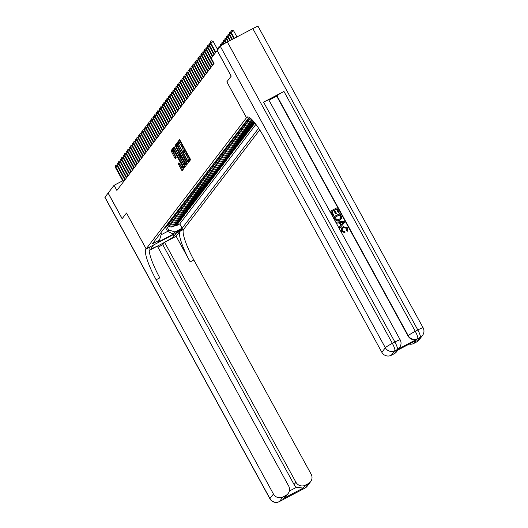 <?xml version="1.0" encoding="UTF-8"?>
<svg xmlns="http://www.w3.org/2000/svg" width="528" height="528" viewBox="0 0 528 528"><rect width="100%" height="100%" fill="white"/><g stroke="black" fill="none" stroke-linecap="round" stroke-linejoin="round"><path stroke-width="0.79" d="M188.423 161.317L188.912 161.885L190.483 159.832L190.08 158.631L180.167 140.521L179.48 139.696L177.896 141.761L178.655 143.18L178.867 142.903A3.683 0.706 -117.7 0 1 178.919 142.864A3.683 0.706 -117.7 0 1 181.104 145.504L181.929 147.015A3.683 0.706 -117.7 0 1 183.223 150.856L183.302 151.958L183.777 152.539L183.995 152.262A3.683 0.706 -117.7 0 1 184.041 152.222A3.683 0.706 -117.7 0 1 186.226 154.862L187.057 156.374A3.683 0.706 -117.7 0 1 188.344 160.208L188.423 161.317M184.1 152.203L185.011 151.727A3.683 0.706 -117.7 0 1 185.057 151.681A3.683 0.706 -117.7 0 1 187.249 154.328L188.074 155.839A3.683 0.706 -117.7 0 1 189.361 159.674L189.578 161.014M179.843 140.012L178.913 141.227L179.52 142.547M178.979 142.844L179.89 142.369A3.683 0.706 -117.7 0 1 179.936 142.329A3.683 0.706 -117.7 0 1 182.127 144.969L182.952 146.48A3.683 0.706 -117.7 0 1 184.239 150.315L184.642 151.906M182.523 228.835L175.969 232.346L182.523 228.835M178.193 163.726L182.061 170.834L183.823 168.538L183.421 167.343L172.821 148.401L171.059 150.698L174.821 158.037L175.507 158.862L176.266 157.872L174.2 153.628A3.082 0.594 -117.7 0 1 173.164 150.381A3.082 0.594 -117.7 0 1 174.992 152.592L181.52 164.518A3.082 0.594 -117.7 0 1 182.556 167.759A3.082 0.594 -117.7 0 1 180.728 165.554L178.952 162.736L178.193 163.726L179.21 163.192L182.714 169.983M259.723 129.901L183.863 229.073L146.157 248.879L126.515 213.002L122.186 218.665L108.154 193.037L114.068 185.308L116.873 190.436L214.038 63.406L211.233 58.285L217.147 50.549L231.178 76.177L226.842 81.84L246.484 117.718L145.886 249.236A29.33 5.643 -117.7 0 0 156.149 279.787L273.445 494.023A7.036 6.877 37.4 0 0 282.922 496.96L279.437 501.521L304.913 488.136L308.398 483.575L305.395 485.153L303.138 488.11L283.668 498.333L288.156 493.508A7.036 6.877 37.4 0 0 288.677 486.017L157.357 246.154L149.107 250.49M185.975 163.997L186.674 164.809L188.417 162.525L188.014 161.33L177.421 142.388L175.659 144.685L176.062 145.886L185.975 163.997L186.998 163.462L187.315 163.97M186.12 165.535L184.358 167.825L183.678 167L173.758 148.889L173.356 147.695L174.108 146.718L178.827 154.876L179.507 155.701L180.022 155.041L175.157 145.345L186.12 165.535M176.075 225.146L176.378 225.694L177.283 224.512L173.56 226.466L174.167 225.68A4.693 4.587 -142.6 0 1 167.845 223.72L167.818 223.674M177.586 223.172L177.883 223.72L178.787 222.539L175.072 224.499L175.672 223.707A4.693 4.587 -142.6 0 1 169.349 221.747L169.323 221.701M179.091 221.206L179.388 221.753L180.292 220.572L176.576 222.526L177.177 221.74A4.693 4.587 -142.6 0 1 170.854 219.78L170.828 219.734M180.596 219.239L180.899 219.787L181.804 218.605L178.081 220.559L178.682 219.767A4.693 4.587 -142.6 0 1 172.366 217.813L172.339 217.76M182.101 217.265L182.404 217.813L183.308 216.632L179.586 218.585L180.193 217.8A4.693 4.587 -142.6 0 1 173.87 215.84L173.844 215.794M183.612 215.299L183.909 215.846L184.813 214.665L181.097 216.619L181.698 215.833A4.693 4.587 -142.6 0 1 175.375 213.873L175.349 213.827M185.117 213.325L185.414 213.88L186.318 212.692L182.602 214.652L183.203 213.86A4.693 4.587 -142.6 0 1 176.88 211.9L176.854 211.853M186.622 211.358L186.925 211.906L187.829 210.725L184.107 212.678L184.708 211.893A4.693 4.587 -142.6 0 1 178.391 209.933L178.365 209.887M188.126 209.392L188.43 209.939L189.334 208.758L185.612 210.712L186.219 209.92A4.693 4.587 -142.6 0 1 179.896 207.966L179.87 207.913M189.638 207.418L189.935 207.966L190.839 206.785L187.123 208.738L187.724 207.953A4.693 4.587 -142.6 0 1 181.401 205.993L181.375 205.946M191.143 205.451L191.44 205.999L192.344 204.818L188.628 206.771L189.229 205.986A4.693 4.587 -142.6 0 1 182.906 204.026L182.879 203.98M192.647 203.478L192.951 204.032L193.855 202.851L190.133 204.805L190.733 204.013A4.693 4.587 -142.6 0 1 184.417 202.052L184.391 202.006M194.152 201.511L194.456 202.059L195.36 200.878L191.638 202.831L192.245 202.046A4.693 4.587 -142.6 0 1 185.922 200.086L185.896 200.039M195.664 199.544L195.961 200.092L196.865 198.911L193.149 200.864L193.75 200.072A4.693 4.587 -142.6 0 1 187.427 198.119L187.4 198.066M197.168 197.571L197.465 198.119L198.37 196.937L194.654 198.891L195.254 198.106A4.693 4.587 -142.6 0 1 188.932 196.145L188.905 196.099M198.673 195.604L198.977 196.152L199.881 194.971L196.159 196.924L196.759 196.139A4.693 4.587 -142.6 0 1 190.443 194.179L190.417 194.132M200.178 193.631L200.482 194.185L201.386 193.004L197.663 194.957L198.271 194.165A4.693 4.587 -142.6 0 1 191.948 192.205L191.921 192.159M201.689 191.664L201.986 192.212L202.891 191.03L199.175 192.984L199.775 192.199A4.693 4.587 -142.6 0 1 193.453 190.238L193.426 190.192M203.194 189.697L203.491 190.245L204.395 189.064L200.68 191.017L201.28 190.225A4.693 4.587 -142.6 0 1 194.957 188.272L194.931 188.225M204.699 187.724L205.003 188.272L205.907 187.09L202.184 189.044L202.785 188.258A4.693 4.587 -142.6 0 1 196.469 186.298L196.442 186.252M206.204 185.757L206.507 186.305L207.412 185.123L203.689 187.077L204.296 186.292A4.693 4.587 -142.6 0 1 197.974 184.331L197.947 184.285M207.715 183.784L208.012 184.338L208.916 183.157L205.201 185.11L205.801 184.318A4.693 4.587 -142.6 0 1 199.478 182.365L199.452 182.312M209.22 181.817L209.517 182.365L210.421 181.183L206.705 183.137L207.306 182.351A4.693 4.587 -142.6 0 1 200.983 180.391L200.957 180.345M210.725 179.85L211.028 180.398L211.933 179.216L208.21 181.17L208.811 180.385A4.693 4.587 -142.6 0 1 202.495 178.424L202.468 178.378M212.23 177.877L212.533 178.424L213.437 177.243L209.715 179.197L210.322 178.411A4.693 4.587 -142.6 0 1 203.999 176.451L203.973 176.405M213.741 175.91L214.038 176.458L214.942 175.276L211.226 177.23L211.827 176.444A4.693 4.587 -142.6 0 1 205.504 174.484L205.478 174.438M215.246 173.936L215.543 174.491L216.447 173.309L212.731 175.263L213.332 174.471A4.693 4.587 -142.6 0 1 207.009 172.517L206.983 172.465M216.751 171.97L217.054 172.517L217.958 171.336L214.236 173.29L214.837 172.504A4.693 4.587 -142.6 0 1 208.52 170.544L208.494 170.498M218.255 170.003L218.559 170.551L219.463 169.369L215.741 171.323L216.348 170.537A4.693 4.587 -142.6 0 1 210.025 168.577L209.999 168.531M219.767 168.029L220.064 168.577L220.968 167.396L217.252 169.356L217.853 168.564A4.693 4.587 -142.6 0 1 211.53 166.604L211.504 166.558M221.272 166.063L221.569 166.61L222.473 165.429L218.757 167.383L219.358 166.597A4.693 4.587 -142.6 0 1 213.035 164.637L213.008 164.591M222.776 164.096L223.08 164.644L223.984 163.462L220.262 165.416L220.862 164.624A4.693 4.587 -142.6 0 1 214.546 162.67L214.52 162.617M224.281 162.122L224.585 162.67L225.489 161.489L221.767 163.442L222.374 162.657A4.693 4.587 -142.6 0 1 216.051 160.697L216.025 160.651M225.793 160.156L226.09 160.703L226.994 159.522L223.278 161.476L223.879 160.69A4.693 4.587 -142.6 0 1 217.556 158.73L217.529 158.684M227.297 158.182L227.594 158.73L228.499 157.549L224.783 159.509L225.383 158.717A4.693 4.587 -142.6 0 1 219.061 156.757L219.034 156.71M228.802 156.215L229.106 156.763L230.01 155.582L226.288 157.535L226.888 156.75A4.693 4.587 -142.6 0 1 220.572 154.79L220.546 154.744M230.307 154.249L230.611 154.796L231.515 153.615L227.792 155.569L228.4 154.777A4.693 4.587 -142.6 0 1 222.077 152.823L222.05 152.77M231.818 152.275L232.115 152.823L233.02 151.642L229.304 153.595L229.904 152.81A4.693 4.587 -142.6 0 1 223.582 150.85L223.555 150.803M233.323 150.308L233.62 150.856L234.524 149.675L230.809 151.628L231.409 150.843A4.693 4.587 -142.6 0 1 225.086 148.883L225.06 148.837M234.828 148.335L235.132 148.889L236.036 147.701L232.313 149.662L232.914 148.87A4.693 4.587 -142.6 0 1 226.598 146.909L226.571 146.863M236.333 146.368L236.636 146.916L237.541 145.735L233.818 147.688L234.425 146.903A4.693 4.587 -142.6 0 1 228.103 144.943L228.076 144.896M237.844 144.401L238.141 144.949L239.045 143.768L235.33 145.721L235.93 144.929A4.693 4.587 -142.6 0 1 229.607 142.976L229.581 142.923M239.349 142.428L239.646 142.976L240.55 141.794L236.834 143.748L237.435 142.963A4.693 4.587 -142.6 0 1 231.112 141.002L231.086 140.956M240.854 140.461L241.157 141.009L242.062 139.828L238.339 141.781L238.94 140.996A4.693 4.587 -142.6 0 1 232.624 139.036L232.597 138.989M242.359 138.488L242.662 139.042L243.566 137.861L239.844 139.814L240.451 139.022A4.693 4.587 -142.6 0 1 234.128 137.062L234.102 137.016M243.87 136.521L244.167 137.069L245.071 135.887L241.355 137.841L241.956 137.056A4.693 4.587 -142.6 0 1 235.633 135.095L235.607 135.049M245.375 134.554L245.672 135.102L246.576 133.921L242.86 135.874L243.461 135.082A4.693 4.587 -142.6 0 1 237.138 133.129L237.112 133.076M246.88 132.581L247.183 133.129L248.087 131.947L244.365 133.901L244.966 133.115A4.693 4.587 -142.6 0 1 238.649 131.155L238.623 131.109M248.384 130.614L248.688 131.162L249.592 129.98L245.87 131.934L246.477 131.149A4.693 4.587 -142.6 0 1 240.154 129.188L240.128 129.142M249.896 128.641L250.193 129.195L251.097 128.014L247.375 129.967L247.982 129.175A4.693 4.587 -142.6 0 1 241.659 127.215L241.633 127.169M251.401 126.674L251.698 127.222L252.602 126.04L248.886 127.994L249.487 127.208A4.693 4.587 -142.6 0 1 243.164 125.248L243.137 125.202M252.905 124.707L253.209 125.255L254.113 124.073L250.391 126.027L250.991 125.235A4.693 4.587 -142.6 0 1 244.675 123.281L244.649 123.235M254.41 122.734L254.892 123.05M173.56 226.466A4.693 4.587 37.4 0 1 167.244 224.506L167.218 224.459M175.072 224.499A4.693 4.587 37.4 0 1 168.749 222.539L168.722 222.493M176.576 222.526A4.693 4.587 37.4 0 1 170.254 220.565L170.227 220.519M178.081 220.559A4.693 4.587 37.4 0 1 171.758 218.599L171.732 218.552M179.586 218.585A4.693 4.587 37.4 0 1 173.27 216.632L173.243 216.579M181.097 216.619A4.693 4.587 37.4 0 1 174.775 214.658L174.748 214.612M182.602 214.652A4.693 4.587 37.4 0 1 176.279 212.692L176.253 212.645M184.107 212.678A4.693 4.587 37.4 0 1 177.784 210.718L177.758 210.672M185.612 210.712A4.693 4.587 37.4 0 1 179.296 208.751L179.269 208.705M187.123 208.738A4.693 4.587 37.4 0 1 180.8 206.785L180.774 206.732M188.628 206.771A4.693 4.587 37.4 0 1 182.305 204.811L182.279 204.765M190.133 204.805A4.693 4.587 37.4 0 1 183.81 202.844L183.784 202.798M191.638 202.831A4.693 4.587 37.4 0 1 185.321 200.871L185.295 200.825M193.149 200.864A4.693 4.587 37.4 0 1 186.826 198.904L186.8 198.858M194.654 198.891A4.693 4.587 37.4 0 1 188.331 196.937L188.305 196.885M196.159 196.924A4.693 4.587 37.4 0 1 189.836 194.964L189.809 194.918M197.663 194.957A4.693 4.587 37.4 0 1 191.347 192.997L191.321 192.951M199.175 192.984A4.693 4.587 37.4 0 1 192.852 191.024L192.826 190.978M200.68 191.017A4.693 4.587 37.4 0 1 194.357 189.057L194.33 189.011M202.184 189.044A4.693 4.587 37.4 0 1 195.862 187.09L195.835 187.037M203.689 187.077A4.693 4.587 37.4 0 1 197.373 185.117L197.347 185.071M205.201 185.11A4.693 4.587 37.4 0 1 198.878 183.15L198.851 183.104M206.705 183.137A4.693 4.587 37.4 0 1 200.383 181.177L200.356 181.13M208.21 181.17A4.693 4.587 37.4 0 1 201.887 179.21L201.861 179.164M209.715 179.197A4.693 4.587 37.4 0 1 203.399 177.243L203.372 177.19M211.226 177.23A4.693 4.587 37.4 0 1 204.904 175.27L204.877 175.223M212.731 175.263A4.693 4.587 37.4 0 1 206.408 173.303L206.382 173.257M214.236 173.29A4.693 4.587 37.4 0 1 207.913 171.336L207.887 171.283M215.741 171.323A4.693 4.587 37.4 0 1 209.425 169.363L209.398 169.316M217.252 169.356A4.693 4.587 37.4 0 1 210.929 167.396L210.903 167.35M218.757 167.383A4.693 4.587 37.4 0 1 212.434 165.422L212.408 165.376M220.262 165.416A4.693 4.587 37.4 0 1 213.939 163.456L213.913 163.409M221.767 163.442A4.693 4.587 37.4 0 1 215.45 161.489L215.424 161.436M223.278 161.476A4.693 4.587 37.4 0 1 216.955 159.515L216.929 159.469M224.783 159.509A4.693 4.587 37.4 0 1 218.46 157.549L218.434 157.502M226.288 157.535A4.693 4.587 37.4 0 1 219.965 155.575L219.938 155.529M227.792 155.569A4.693 4.587 37.4 0 1 221.476 153.608L221.45 153.562M229.304 153.595A4.693 4.587 37.4 0 1 222.981 151.642L222.955 151.589M230.809 151.628A4.693 4.587 37.4 0 1 224.486 149.668L224.459 149.622M232.313 149.662A4.693 4.587 37.4 0 1 225.991 147.701L225.964 147.655M233.818 147.688A4.693 4.587 37.4 0 1 227.502 145.728L227.476 145.682M235.33 145.721A4.693 4.587 37.4 0 1 229.007 143.761L228.98 143.715M236.834 143.748A4.693 4.587 37.4 0 1 230.512 141.794L230.485 141.742M238.339 141.781A4.693 4.587 37.4 0 1 232.016 139.821L231.99 139.775M239.844 139.814A4.693 4.587 37.4 0 1 233.528 137.854L233.501 137.808M241.355 137.841A4.693 4.587 37.4 0 1 235.033 135.881L235.006 135.835M242.86 135.874A4.693 4.587 37.4 0 1 236.537 133.914L236.511 133.868M244.365 133.901A4.693 4.587 37.4 0 1 238.042 131.947L238.016 131.894M245.87 131.934A4.693 4.587 37.4 0 1 239.547 129.974L239.527 129.928M247.375 129.967A4.693 4.587 37.4 0 1 241.058 128.007L241.032 127.961M248.886 127.994A4.693 4.587 37.4 0 1 242.563 126.034L242.537 125.987M250.391 126.027A4.693 4.587 37.4 0 1 244.068 124.067L244.042 124.021M254.311 122.318L252.503 123.268A4.693 4.587 -142.6 0 1 246.18 121.308L246.154 121.262M254.575 122.648L251.896 124.054A4.693 4.587 37.4 0 1 245.573 122.1L245.553 122.047M253.612 121.486A4.693 4.587 -142.6 0 1 247.685 119.341L247.658 119.295M253.902 121.823L253.4 122.087A4.693 4.587 37.4 0 1 247.084 120.127L247.058 120.08M246.484 117.718L248.008 116.919L246.761 117.361A29.33 5.643 62.3 0 1 247.15 117.025A29.33 5.643 62.3 0 1 264.554 138.065L381.843 352.301L385.334 347.747L220.341 46.378L217.193 50.49L231.218 76.118L226.862 81.82L246.503 117.698M176.378 225.694L179.791 223.898L182.147 228.202L258.628 128.225M182.147 228.202L175.012 231.95L173.356 234.122L157.865 242.26L159.522 240.088L152.394 243.837L248.2 118.582L249.77 117.757M254.714 123.281L250.991 125.235M253.209 125.255L249.487 127.208M251.698 127.222L247.982 129.175M250.193 129.195L246.477 131.149M248.688 131.162L244.966 133.115M247.183 133.129L243.461 135.082M245.672 135.102L241.956 137.056M244.167 137.069L240.451 139.022M242.662 139.042L238.94 140.996M241.157 141.009L237.435 142.963M239.646 142.976L235.93 144.929M238.141 144.949L234.425 146.903M236.636 146.916L232.914 148.87M235.132 148.889L231.409 150.843M233.62 150.856L229.904 152.81M232.115 152.823L228.4 154.777M230.611 154.796L226.888 156.75M229.106 156.763L225.383 158.717M227.594 158.73L223.879 160.69M226.09 160.703L222.374 162.657M224.585 162.67L220.862 164.624M223.08 164.644L219.358 166.597M221.569 166.61L217.853 168.564M220.064 168.577L216.348 170.537M218.559 170.551L214.837 172.504M217.054 172.517L213.332 174.471M215.543 174.491L211.827 176.444M214.038 176.458L210.322 178.411M212.533 178.424L208.811 180.385M211.028 180.398L207.306 182.351M209.517 182.365L205.801 184.318M208.012 184.338L204.296 186.292M206.507 186.305L202.785 188.258M205.003 188.272L201.28 190.225M203.491 190.245L199.775 192.199M201.986 192.212L198.271 194.165M200.482 194.185L196.759 196.139M198.977 196.152L195.254 198.106M197.465 198.119L193.75 200.072M195.961 200.092L192.245 202.046M194.456 202.059L190.733 204.013M192.951 204.032L189.229 205.986M191.44 205.999L187.724 207.953M189.935 207.966L186.219 209.92M188.43 209.939L184.708 211.893M186.925 211.906L183.203 213.86M185.414 213.88L181.698 215.833M183.909 215.846L180.193 217.8M182.404 217.813L178.682 219.767M180.899 219.787L177.177 221.74M179.388 221.753L175.672 223.707M177.883 223.72L174.167 225.68M179.791 223.898L255.915 124.377M165.257 227.02L167.64 231.37L168.696 229.997L166.313 225.641M122.707 180.767L114.068 185.308M161.073 234.821L167.64 231.37L173.356 234.122M160.802 232.841L161.357 233.851L159.522 240.088M251.915 119.625A4.693 4.587 -142.6 0 1 249.52 117.889M248.688 118.331A4.693 4.587 37.4 0 0 252.872 120.641M168.696 229.997L175.012 231.95M177.784 142.705L176.675 144.151L177.078 145.352L186.998 163.462M187.486 161.33L178.497 144.593L178.022 144.019L177.797 144.309A3.683 0.706 -117.7 0 0 179.084 148.144L185.038 159.014A3.683 0.706 -117.7 0 0 187.222 161.654A3.683 0.706 -117.7 0 0 187.268 161.614L187.902 161.113M174.484 147.015L174.781 148.355L185.018 166.98M182.998 162.492A3.082 0.594 -117.7 0 0 184.826 164.703A3.082 0.594 -117.7 0 0 183.79 161.462L180.787 156.446L180.292 157.093L180.695 158.294L182.998 162.492M173.184 148.718L172.075 150.163L176.161 158.011M236.966 36.934L233.653 30.875L231.099 32.215L230.723 32.703L233.917 38.537M234.419 38.273L231.099 32.215L231.026 30.624L232.043 30.089L233.653 30.875M230.723 32.703L231.026 30.624M217.747 49.764L213.266 41.58L210.718 42.92L215.833 52.265M210.342 43.415L210.646 41.336L210.342 43.415L215.457 52.754M210.646 41.336L211.662 40.801L213.266 41.58M347.622 230.881L347.233 231.33L346.573 230.558L346.982 228.353L343.55 227.68L342.296 228.644M344.982 232.617L341.57 231.178L341.689 227.905L343.193 226.657L347.833 227.865L347.351 231.172L346.698 230.399L347.107 228.195L343.669 227.522L342.355 228.565L342.236 230.729L344.711 231.647L344.863 232.775L341.451 231.337L341.629 227.984M340.771 225.482L339.339 222.875L337.075 223.159L336.692 222.083L344.144 221.311L344.678 222.288L339.9 227.944L339.398 227.027L340.897 225.337L339.464 222.717L337.201 223.001L336.692 222.083M344.678 222.288L339.781 228.103L339.398 227.027M339.167 212.223L338.461 212.593L336.56 209.121L334.679 210.111L336.448 213.345L335.749 213.715L333.973 210.481L331.861 211.596L333.848 215.219L333.016 215.747L330.68 211.094L336.791 207.887L339.167 212.223L338.342 212.751L336.442 209.279L334.719 210.184M336.448 213.345L335.623 213.873L333.854 210.639L331.901 211.669M399.472 347.615A7.036 6.877 -142.6 0 1 397.135 349.642L417.516 338.93A7.036 6.877 -142.6 0 1 408.038 335.993L408.263 335.696L276.943 95.832A7.036 0.614 -28.7 0 1 283.958 91.443L263.578 102.148A7.036 0.614 -28.7 0 1 268.844 99.95L400.171 339.814A7.036 0.614 151.3 0 0 394.898 342.012L263.578 102.148M268.983 100.195L276.712 96.129L408.038 335.993M341.048 219.087L339.517 220.354C337.57 221.39 336.019 220.981 334.871 219.133L333.788 216.777L339.9 213.563L341.557 216.797L341.609 217.925L341.114 219.008L339.643 220.196C337.689 221.232 336.138 220.823 334.996 218.975L333.788 216.777M416.057 340.481L396.594 350.711L416.057 340.481L413.8 343.438L416.803 341.86L420.295 337.3L417.516 338.93M413.8 343.438A7.036 6.877 -142.6 0 1 409.22 344.091M283.958 91.443L415.279 331.307L417.826 329.967A7.036 1.353 -117.7 0 1 420.295 337.3A7.036 6.877 37.4 0 0 422.512 335.425L419.027 339.986A7.036 6.877 -142.6 0 1 416.803 341.86M220.341 46.378A7.036 0.614 -28.7 0 1 227.357 41.983L252.833 28.598A7.036 0.614 -28.7 0 1 258.106 26.4L423.1 327.769A7.036 0.614 151.3 0 0 417.826 329.967L252.833 28.598M397.894 350.044L396.554 351.787A7.036 6.877 -142.6 0 1 394.337 353.661L396.594 350.711M397.135 349.642L394.812 350.684L391.327 355.245L394.337 353.661M391.327 355.245A7.036 6.877 -142.6 0 1 381.843 352.301M333.848 215.219L333.016 215.747M333.142 215.589L330.68 211.094M334.97 217.272L336.89 219.767L339.181 219.325L340.382 218.401L340.784 217.127L339.669 214.797L334.97 217.272M339.669 214.797L335.009 217.345M340.322 218.473L340.666 217.285L339.55 214.955M342.349 222.347L340.309 222.605L341.458 224.704L343.708 222.169L340.382 222.737M343.589 222.328L342.23 222.506M346.969 230.089L346.573 230.558M347.563 230.96L347.233 231.33M104.96 197.215L269.953 498.584A7.036 0.614 151.3 0 0 269.894 498.749L104.9 197.38A7.036 0.614 -28.7 0 1 104.96 197.215L108.108 193.096L122.14 218.724L126.502 213.022L146.144 248.899L153.529 245.018L151.173 248.101A13.2 1.148 151.3 0 0 151.061 248.417A13.2 1.148 151.3 0 0 162.063 243.698A13.2 1.148 151.3 0 0 174.101 236.056L176.458 232.973L183.592 229.423A29.33 5.643 -117.7 0 0 193.855 259.974L311.15 474.21A7.036 6.877 37.4 0 1 310.622 481.701L307.138 486.262A7.036 6.877 -142.6 0 1 304.913 488.136A7.036 1.353 -117.7 0 1 304.821 488.215A7.036 7.036 0 0 0 307.138 486.262M157.958 247.249L162.782 244.715L164.591 242.352L295.911 482.216A7.036 6.877 37.4 0 0 305.395 485.153M176.161 236.273L179.923 231.35A29.33 5.643 -117.7 0 0 190.186 261.901L176.161 236.273L164.591 242.352M283.668 498.333L285.932 495.383L282.922 496.96M285.932 495.383A7.036 6.877 37.4 0 0 288.156 493.508M308.398 483.575A7.036 6.877 37.4 0 0 310.622 481.701M289.337 491.047L296.611 487.225A7.036 6.877 -142.6 0 1 294.103 484.579L295.911 482.216M162.782 244.715L294.103 484.579M145.886 249.236L149.556 247.309A29.33 5.643 -117.7 0 0 159.819 277.86L156.149 279.787M296.611 487.225L303.138 488.11M232.412 39.329L229.594 34.181L229.218 34.676L231.911 39.593M231.099 33.389L229.594 34.181L229.515 32.597L230.769 32.175M229.218 34.676L229.515 32.597M230.406 40.379L228.089 36.155L227.713 36.643L229.904 40.643M229.594 35.363L228.089 36.155L228.01 34.564L229.264 34.142M227.713 36.643L228.01 34.564M228.4 41.435L226.585 38.122L226.208 38.617L227.898 41.699M228.089 37.33L226.585 38.122L226.505 36.538L227.753 36.109M226.208 38.617L226.505 36.538M226.393 42.497L225.08 40.088L224.697 40.583L225.898 42.768M226.585 39.296L225.08 40.088L225.001 38.504L226.248 38.082M224.697 40.583L225.001 38.504M210.718 44.101L209.213 44.893L214.328 54.232M208.837 45.382L209.134 43.303L208.837 45.382L213.952 54.727M209.134 43.303L210.388 42.88M209.213 46.068L207.709 46.86L212.824 56.206M207.332 47.355L207.629 45.276L207.332 47.355L212.447 56.694M207.629 45.276L208.877 44.847M207.709 48.035L206.204 48.827L211.319 58.172M205.828 49.322L206.125 47.243L205.828 49.322L213.748 63.789M206.125 47.243L207.372 46.82M206.197 50.008L204.692 50.8L212.619 65.267M204.316 51.289L204.62 49.21L204.316 51.289L212.243 65.762M204.62 49.21L205.867 48.787M224.42 43.606L223.568 42.062L223.192 42.55L223.931 43.897M225.073 41.27L223.568 42.062L223.489 40.471L224.743 40.049M223.192 42.55L223.489 40.471M204.692 51.975L203.188 52.767L211.108 67.234M202.811 53.262L203.108 51.183L202.811 53.262L210.731 67.729M203.108 51.183L204.362 50.761M222.479 44.788L222.064 44.029L221.687 44.524L221.998 45.091M223.568 43.237L222.064 44.029L221.984 42.445L223.238 42.022M221.687 44.524L221.984 42.445M203.188 53.948L201.683 54.734L209.603 69.208M201.307 55.229L201.604 53.15L201.307 55.229L209.227 69.696M201.604 53.15L202.851 52.727M220.612 46.101L220.209 46.543M221.12 45.705L220.559 46.002L220.48 44.411L221.727 43.989M220.183 46.49L220.48 44.411M201.683 55.915L200.178 56.707L208.098 71.174M199.802 57.196L200.099 55.123L199.802 57.196L207.722 71.669M200.099 55.123L201.346 54.694M219.08 48.022L218.704 48.517M219.173 47.903L218.975 46.385L220.222 45.956M218.671 48.457L218.975 46.385M200.171 57.882L198.667 58.674L206.593 73.148M198.29 59.169L198.594 57.09L198.29 59.169L206.217 73.636M198.594 57.09L199.841 56.668M250.265 119.929A3.109 3.036 -142.6 0 1 248.86 119.374L248.041 118.8M248.404 118.477L249.15 119.005A3.109 3.036 37.4 0 0 249.223 119.057M217.285 48.919L217.463 48.352L218.717 47.929M217.463 48.352L217.516 49.342M198.667 59.855L197.162 60.647L205.082 75.115M196.786 61.136L197.083 59.057L196.786 61.136L204.706 75.61M197.083 59.057L198.337 58.634M248.761 121.895A3.109 3.036 -142.6 0 1 247.355 121.348L246.53 120.767M246.82 120.391L247.639 120.971A3.109 3.036 37.4 0 0 247.718 121.024M197.162 61.822L195.657 62.614L203.577 77.081M195.281 63.109L195.578 61.03L195.281 63.109L203.201 77.576M195.578 61.03L196.825 60.608M247.249 123.869A3.109 3.036 -142.6 0 1 245.85 123.314L245.025 122.734M245.309 122.364L246.134 122.945A3.109 3.036 37.4 0 0 246.213 122.998M195.657 63.796L194.152 64.581L202.072 79.055M193.776 65.076L194.073 62.997L193.776 65.076L201.696 79.543M194.073 62.997L195.32 62.575M245.744 125.836A3.109 3.036 -142.6 0 1 244.339 125.288L243.52 124.707M243.804 124.331L244.629 124.912A3.109 3.036 37.4 0 0 244.708 124.964M194.146 65.762L192.641 66.554L200.567 81.022M192.265 67.043L192.568 64.964L192.265 67.043L200.191 81.517M192.568 64.964L193.816 64.541M244.24 127.802A3.109 3.036 -142.6 0 1 242.834 127.255L242.015 126.674M242.299 126.304L243.124 126.878A3.109 3.036 37.4 0 0 243.197 126.931M192.641 67.729L191.136 68.521L199.056 82.988M190.76 69.016L191.057 66.937L190.76 69.016L198.68 83.483M191.057 66.937L192.311 66.515M242.735 129.776A3.109 3.036 -142.6 0 1 241.329 129.221L240.504 128.647M240.794 128.271L241.613 128.852A3.109 3.036 37.4 0 0 241.692 128.905M191.136 69.703L189.631 70.495L197.551 84.962M189.255 70.983L189.552 68.904L189.255 70.983L197.175 85.45M189.552 68.904L190.799 68.482M241.223 131.743A3.109 3.036 -142.6 0 1 239.824 131.195L238.999 130.614M239.283 130.238L240.108 130.819A3.109 3.036 37.4 0 0 240.187 130.871M189.631 71.669L188.126 72.461L196.046 86.929M187.75 72.956L188.047 70.877L187.75 72.956L195.67 87.424M188.047 70.877L189.295 70.455M239.719 133.716A3.109 3.036 -142.6 0 1 238.313 133.162L237.494 132.581M237.778 132.211L238.603 132.792A3.109 3.036 37.4 0 0 238.682 132.845M188.12 73.643L186.615 74.428L194.542 88.902M186.239 74.923L186.542 72.844L186.239 74.923L194.165 89.39M186.542 72.844L187.79 72.422M238.214 135.683A3.109 3.036 -142.6 0 1 236.808 135.135L235.99 134.554M236.273 134.178L237.098 134.759A3.109 3.036 37.4 0 0 237.171 134.812M186.615 75.61L185.11 76.402L193.03 90.869M184.734 76.89L185.031 74.811L184.734 76.89L192.654 91.364M185.031 74.811L186.285 74.389M236.709 137.65A3.109 3.036 -142.6 0 1 235.303 137.102L234.478 136.521M234.769 136.151L235.587 136.726A3.109 3.036 37.4 0 0 235.666 136.778M185.11 77.576L183.605 78.368L191.525 92.836M183.229 78.863L183.526 76.784L183.229 78.863L191.149 93.331M183.526 76.784L184.774 76.362M235.198 139.623A3.109 3.036 -142.6 0 1 233.798 139.069L232.973 138.494M233.257 138.118L234.082 138.699A3.109 3.036 37.4 0 0 234.161 138.752M183.605 79.55L182.101 80.342L190.021 94.809M181.724 80.83L182.021 78.751L181.724 80.83L189.644 95.297M182.021 78.751L183.269 78.329M233.693 141.59A3.109 3.036 -142.6 0 1 232.287 141.042L231.469 140.461M231.752 140.085L232.577 140.666A3.109 3.036 37.4 0 0 232.657 140.719M182.094 81.517L180.589 82.309L188.516 96.776M180.213 82.804L180.517 80.725L180.213 82.804L188.14 97.271M180.517 80.725L181.764 80.302M232.188 143.563A3.109 3.036 -142.6 0 1 230.782 143.009L229.964 142.428M230.248 142.058L231.073 142.633A3.109 3.036 37.4 0 0 231.145 142.685M180.589 83.49L179.084 84.275L187.004 98.749M178.708 84.77L179.005 82.691L178.708 84.77L186.628 99.238M179.005 82.691L180.259 82.269M230.683 145.53A3.109 3.036 -142.6 0 1 229.277 144.982L228.452 144.401M228.743 144.025L229.561 144.606A3.109 3.036 37.4 0 0 229.64 144.659M179.084 85.457L177.58 86.249L185.5 100.716M177.203 86.737L177.5 84.658L177.203 86.737L185.123 101.211M177.5 84.658L178.748 84.236M229.178 147.497A3.109 3.036 -142.6 0 1 227.773 146.949L226.948 146.368M227.231 145.992L228.056 146.573A3.109 3.036 37.4 0 0 228.136 146.626M177.58 87.424L176.075 88.216L183.995 102.683M175.699 88.711L175.996 86.632L175.699 88.711L183.619 103.178M175.996 86.632L177.243 86.209M227.667 149.47A3.109 3.036 -142.6 0 1 226.261 148.916L225.443 148.342M225.727 147.965L226.552 148.546A3.109 3.036 37.4 0 0 226.631 148.599M176.068 89.397L174.563 90.189L182.49 104.656M174.187 90.677L174.491 88.598L174.187 90.677L182.114 105.145M174.491 88.598L175.738 88.176M226.162 151.437A3.109 3.036 -142.6 0 1 224.756 150.889L223.938 150.308M224.222 149.932L225.047 150.513A3.109 3.036 37.4 0 0 225.119 150.566M174.563 91.364L173.059 92.156L180.979 106.623M172.682 92.651L172.979 90.572L172.682 92.651L180.602 107.118M172.979 90.572L174.233 90.149M224.657 153.404A3.109 3.036 -142.6 0 1 223.252 152.856L222.427 152.275M222.717 151.906L223.535 152.48A3.109 3.036 37.4 0 0 223.615 152.533M173.059 93.337L171.554 94.123L179.474 108.596M171.178 94.618L171.475 92.539L171.178 94.618L179.098 109.085M171.475 92.539L172.722 92.116M223.153 155.377A3.109 3.036 -142.6 0 1 221.747 154.829L220.922 154.249M221.206 153.872L222.031 154.453A3.109 3.036 37.4 0 0 222.11 154.506M171.554 95.304L170.049 96.096L177.969 110.563M169.673 96.584L169.97 94.505L169.673 96.584L177.593 111.058M169.97 94.505L171.217 94.083M221.641 157.344A3.109 3.036 -142.6 0 1 220.235 156.796L219.417 156.215M219.701 155.839L220.526 156.42A3.109 3.036 37.4 0 0 220.605 156.473M170.042 97.271L168.538 98.063L176.464 112.53M168.161 98.558L168.465 96.479L168.161 98.558L176.088 113.025M168.465 96.479L169.712 96.056M220.136 159.317A3.109 3.036 -142.6 0 1 218.731 158.763L217.912 158.189M218.196 157.813L219.021 158.393A3.109 3.036 37.4 0 0 219.094 158.446M168.538 99.244L167.033 100.036L174.953 114.503M166.657 100.525L166.954 98.446L166.657 100.525L174.577 114.992M166.954 98.446L168.208 98.023M218.632 161.284A3.109 3.036 -142.6 0 1 217.226 160.736L216.401 160.156M216.691 159.779L217.51 160.36A3.109 3.036 37.4 0 0 217.589 160.413M167.033 101.211L165.528 102.003L173.448 116.47M165.152 102.498L165.449 100.419L165.152 102.498L173.072 116.965M165.449 100.419L166.696 99.997M217.127 163.251A3.109 3.036 -142.6 0 1 215.721 162.703L214.896 162.122M215.18 161.753L216.005 162.327A3.109 3.036 37.4 0 0 216.084 162.38M165.528 103.184L164.023 103.97L171.943 118.444M163.647 104.465L163.944 102.386L163.647 104.465L171.567 118.932M163.944 102.386L165.191 101.963M215.615 165.224A3.109 3.036 -142.6 0 1 214.21 164.67L213.391 164.096M213.675 163.72L214.5 164.3A3.109 3.036 37.4 0 0 214.579 164.353M164.023 105.151L162.512 105.943L170.438 120.41M162.136 106.432L162.439 104.353L162.136 106.432L170.062 120.905M162.439 104.353L163.687 103.93M214.111 167.191A3.109 3.036 -142.6 0 1 212.705 166.643L211.886 166.063M212.17 165.686L212.995 166.267A3.109 3.036 37.4 0 0 213.068 166.32M162.512 107.118L161.007 107.91L168.927 122.377M160.631 108.405L160.928 106.326L160.631 108.405L168.551 122.872M160.928 106.326L162.182 105.904M212.606 169.165A3.109 3.036 -142.6 0 1 211.2 168.61L210.375 168.036M210.665 167.66L211.484 168.241A3.109 3.036 37.4 0 0 211.563 168.293M161.007 109.091L159.502 109.883L167.422 124.351M159.126 110.372L159.423 108.293L159.126 110.372L167.046 124.839M159.423 108.293L160.67 107.87M211.101 171.131A3.109 3.036 -142.6 0 1 209.695 170.584L208.87 170.003M209.154 169.627L209.979 170.207A3.109 3.036 37.4 0 0 210.058 170.26M159.502 111.058L157.997 111.85L165.917 126.317M157.621 112.345L157.918 110.266L157.621 112.345L165.541 126.812M157.918 110.266L159.166 109.837M209.59 173.098A3.109 3.036 -142.6 0 1 208.184 172.55L207.365 171.97M207.649 171.6L208.474 172.174A3.109 3.036 37.4 0 0 208.553 172.227M157.997 113.025L156.486 113.817L164.413 128.291M156.11 114.312L156.413 112.233L156.11 114.312L164.036 128.779M156.413 112.233L157.661 111.811M208.085 175.072A3.109 3.036 -142.6 0 1 206.679 174.517L205.861 173.943M206.144 173.567L206.969 174.148A3.109 3.036 37.4 0 0 207.042 174.2M156.486 114.998L154.981 115.79L162.901 130.258M154.605 116.279L154.902 114.2L154.605 116.279L162.525 130.753M154.902 114.2L156.156 113.777M206.58 177.038A3.109 3.036 -142.6 0 1 205.174 176.491L204.349 175.91M204.64 175.534L205.458 176.114A3.109 3.036 37.4 0 0 205.537 176.167M154.981 116.965L153.476 117.757L161.396 132.224M153.1 118.252L153.397 116.173L153.1 118.252L161.02 132.719M153.397 116.173L154.645 115.751M205.075 179.012A3.109 3.036 -142.6 0 1 203.669 178.457L202.844 177.877M203.128 177.507L203.953 178.088A3.109 3.036 37.4 0 0 204.032 178.141M153.476 118.939L151.972 119.724L159.892 134.198M151.595 120.219L151.892 118.14L151.595 120.219L159.515 134.686M151.892 118.14L153.14 117.718M203.564 180.979A3.109 3.036 -142.6 0 1 202.158 180.431L201.34 179.85M201.623 179.474L202.448 180.055A3.109 3.036 37.4 0 0 202.528 180.107M151.972 120.905L150.46 121.697L158.387 136.165M150.084 122.186L150.388 120.113L150.084 122.186L158.011 136.66M150.388 120.113L151.635 119.684M202.059 182.945A3.109 3.036 -142.6 0 1 200.653 182.398L199.835 181.817M200.119 181.447L200.944 182.021A3.109 3.036 37.4 0 0 201.016 182.074M150.46 122.872L148.955 123.664L156.875 138.138M148.579 124.159L148.876 122.08L148.579 124.159L156.499 138.626M148.876 122.08L150.13 121.658M200.554 184.919A3.109 3.036 -142.6 0 1 199.148 184.364L198.323 183.79M198.614 183.414L199.432 183.995A3.109 3.036 37.4 0 0 199.511 184.048M148.955 124.846L147.451 125.638L155.371 140.105M147.074 126.126L147.371 124.047L147.074 126.126L154.994 140.6M147.371 124.047L148.619 123.625M199.049 186.886A3.109 3.036 -142.6 0 1 197.644 186.338L196.819 185.757M197.102 185.381L197.927 185.962A3.109 3.036 37.4 0 0 198.007 186.014M147.451 126.812L145.946 127.604L153.866 142.072M145.57 128.099L145.867 126.02L145.57 128.099L153.49 142.567M145.867 126.02L147.114 125.598M197.538 188.859A3.109 3.036 -142.6 0 1 196.132 188.305L195.314 187.724M195.598 187.354L196.423 187.935A3.109 3.036 37.4 0 0 196.502 187.988M145.946 128.786L144.434 129.571L152.361 144.045M144.058 130.066L144.362 127.987L144.058 130.066L151.985 144.533M144.362 127.987L145.609 127.565M196.033 190.826A3.109 3.036 -142.6 0 1 194.627 190.278L193.809 189.697M194.093 189.321L194.918 189.902A3.109 3.036 37.4 0 0 194.99 189.955M144.434 130.753L142.93 131.545L150.85 146.012M142.553 132.033L142.85 129.954L142.553 132.033L150.473 146.507M142.85 129.954L144.104 129.532M194.528 192.793A3.109 3.036 -142.6 0 1 193.123 192.245L192.298 191.664M192.588 191.294L193.406 191.869A3.109 3.036 37.4 0 0 193.486 191.921M142.93 132.719L141.425 133.511L149.345 147.979M141.049 134.006L141.346 131.927L141.049 134.006L148.969 148.474M141.346 131.927L142.593 131.505M193.024 194.766A3.109 3.036 -142.6 0 1 191.618 194.212L190.793 193.637M191.077 193.261L191.902 193.842A3.109 3.036 37.4 0 0 191.981 193.895M141.425 134.693L139.92 135.485L147.84 149.952M139.544 135.973L139.841 133.894L139.544 135.973L147.464 150.44M139.841 133.894L141.088 133.472M191.512 196.733A3.109 3.036 -142.6 0 1 190.106 196.185L189.288 195.604M189.572 195.228L190.397 195.809A3.109 3.036 37.4 0 0 190.476 195.862M139.92 136.66L138.409 137.452L146.335 151.919M138.032 137.947L138.336 135.868L138.032 137.947L145.959 152.414M138.336 135.868L139.583 135.445M190.007 198.706A3.109 3.036 -142.6 0 1 188.602 198.152L187.783 197.571M188.067 197.201L188.892 197.782A3.109 3.036 37.4 0 0 188.965 197.835M138.409 138.633L136.904 139.418L144.824 153.892M136.528 139.913L136.825 137.834L136.528 139.913L144.448 154.381M136.825 137.834L138.079 137.412M188.503 200.673A3.109 3.036 -142.6 0 1 187.097 200.125L186.272 199.544M186.562 199.168L187.381 199.749A3.109 3.036 37.4 0 0 187.46 199.802M136.904 140.6L135.399 141.392L143.319 155.859M135.023 141.88L135.32 139.801L135.023 141.88L142.943 156.354M135.32 139.801L136.567 139.379M186.998 202.64A3.109 3.036 -142.6 0 1 185.592 202.092L184.767 201.511M185.051 201.142L185.876 201.716A3.109 3.036 37.4 0 0 185.955 201.769M135.399 142.567L133.894 143.359L141.814 157.826M133.518 143.854L133.815 141.775L133.518 143.854L141.438 158.321M133.815 141.775L135.062 141.352M185.486 204.613A3.109 3.036 -142.6 0 1 184.081 204.059L183.262 203.485M183.546 203.108L184.371 203.689A3.109 3.036 37.4 0 0 184.45 203.742M133.894 144.54L132.383 145.332L140.309 159.799M132.007 145.82L132.31 143.741L132.007 145.82L139.933 160.288M132.31 143.741L133.558 143.319M183.982 206.58A3.109 3.036 -142.6 0 1 182.576 206.032L181.757 205.451M182.041 205.075L182.866 205.656A3.109 3.036 37.4 0 0 182.939 205.709M132.383 146.507L130.878 147.299L138.798 161.766M130.502 147.794L130.799 145.715L130.502 147.794L138.422 162.261M130.799 145.715L132.053 145.292M182.477 208.553A3.109 3.036 -142.6 0 1 181.071 207.999L180.246 207.418M180.536 207.049L181.355 207.623A3.109 3.036 37.4 0 0 181.434 207.676M130.878 148.48L129.373 149.266L137.293 163.739M128.997 149.761L129.294 147.682L128.997 149.761L136.917 164.228M129.294 147.682L130.541 147.259M180.972 210.52A3.109 3.036 -142.6 0 1 179.566 209.972L178.741 209.392M179.025 209.015L179.85 209.596A3.109 3.036 37.4 0 0 179.929 209.649M129.373 150.447L127.868 151.239L135.788 165.706M127.492 151.727L127.789 149.648L127.492 151.727L135.412 166.201M127.789 149.648L129.037 149.226M179.461 212.487A3.109 3.036 -142.6 0 1 178.055 211.939L177.236 211.358M177.52 210.982L178.345 211.563A3.109 3.036 37.4 0 0 178.424 211.616M127.868 152.414L126.357 153.206L134.284 167.673M125.981 153.701L126.284 151.622L125.981 153.701L133.907 168.168M126.284 151.622L127.532 151.199M177.956 214.46A3.109 3.036 -142.6 0 1 176.55 213.906L175.732 213.332M176.015 212.956L176.84 213.536A3.109 3.036 37.4 0 0 176.913 213.589M126.357 154.387L124.852 155.179L132.772 169.646M124.476 155.668L124.773 153.589L124.476 155.668L132.396 170.135M124.773 153.589L126.027 153.166M176.451 216.427A3.109 3.036 -142.6 0 1 175.045 215.879L174.22 215.299M174.511 214.922L175.329 215.503A3.109 3.036 37.4 0 0 175.408 215.556M124.852 156.354L123.347 157.146L131.267 171.613M122.971 157.641L123.268 155.562L122.971 157.641L130.891 172.108M123.268 155.562L124.516 155.14M174.946 218.394A3.109 3.036 -142.6 0 1 173.54 217.846L172.715 217.265M172.999 216.896L173.824 217.47A3.109 3.036 37.4 0 0 173.903 217.523M123.347 158.327L121.843 159.113L129.763 173.587M121.466 159.608L121.763 157.529L121.466 159.608L129.386 174.075M121.763 157.529L123.011 157.106M173.435 220.367A3.109 3.036 -142.6 0 1 172.029 219.82L171.211 219.239M171.494 218.863L172.319 219.443A3.109 3.036 37.4 0 0 172.399 219.496M121.843 160.294L120.331 161.086L128.258 175.553M119.955 161.575L120.259 159.496L119.955 161.575L127.882 176.048M120.259 159.496L121.506 159.073M171.93 222.334A3.109 3.036 -142.6 0 1 170.524 221.786L169.706 221.206M169.99 220.829L170.815 221.41A3.109 3.036 37.4 0 0 170.887 221.463M120.331 162.261L118.826 163.053L126.746 177.52M118.45 163.548L118.747 161.469L118.45 163.548L126.37 178.015M118.747 161.469L120.001 161.047M170.425 224.308A3.109 3.036 -142.6 0 1 169.019 223.753L168.194 223.179M168.485 222.803L169.303 223.384A3.109 3.036 37.4 0 0 169.382 223.436M118.826 164.234L117.322 165.026L125.242 179.494M116.945 165.515L117.242 163.436L116.945 165.515L124.865 179.982M117.242 163.436L118.49 163.013M168.92 226.274A3.109 3.036 -142.6 0 1 167.515 225.727L166.69 225.146M166.973 224.77L167.798 225.35A3.109 3.036 37.4 0 0 167.878 225.403M117.322 166.201L115.817 166.993L123.737 181.46M115.441 167.488L115.738 165.409L115.441 167.488L123.361 181.955M115.738 165.409L116.985 164.987M167.244 224.506L167.845 223.72M168.749 222.539L169.349 221.747M170.254 220.565L170.854 219.78M171.758 218.599L172.366 217.813M173.27 216.632L173.87 215.84M174.775 214.658L175.375 213.873M176.279 212.692L176.88 211.9M177.784 210.718L178.391 209.933M179.296 208.751L179.896 207.966M180.8 206.785L181.401 205.993M182.305 204.811L182.906 204.026M183.81 202.844L184.417 202.052M185.321 200.871L185.922 200.086M186.826 198.904L187.427 198.119M188.331 196.937L188.932 196.145M189.836 194.964L190.443 194.179M191.347 192.997L191.948 192.205M192.852 191.024L193.453 190.238M194.357 189.057L194.957 188.272M195.862 187.09L196.469 186.298M197.373 185.117L197.974 184.331M198.878 183.15L199.478 182.365M200.383 181.177L200.983 180.391M201.887 179.21L202.495 178.424M203.399 177.243L203.999 176.451M204.904 175.27L205.504 174.484M206.408 173.303L207.009 172.517M207.913 171.336L208.52 170.544M209.425 169.363L210.025 168.577M210.929 167.396L211.53 166.604M212.434 165.422L213.035 164.637M213.939 163.456L214.546 162.67M215.45 161.489L216.051 160.697M216.955 159.515L217.556 158.73M218.46 157.549L219.061 156.757M219.965 155.575L220.572 154.79M221.476 153.608L222.077 152.823M222.981 151.642L223.582 150.85M224.486 149.668L225.086 148.883M225.991 147.701L226.598 146.909M227.502 145.728L228.103 144.943M229.007 143.761L229.607 142.976M230.512 141.794L231.112 141.002M232.016 139.821L232.624 139.036M233.528 137.854L234.128 137.062M235.033 135.881L235.633 135.095M236.537 133.914L237.138 133.129M238.042 131.947L238.649 131.155M239.547 129.974L240.154 129.188M241.058 128.007L241.659 127.215M242.563 126.034L243.164 125.248M244.068 124.067L244.675 123.281M245.573 122.1L246.18 121.308M247.084 120.127L247.685 119.341M253.4 122.087L253.744 121.638M251.896 124.054L252.503 123.268M189.361 159.674L188.344 160.208M188.074 155.839L187.057 156.374M187.249 154.328L186.226 154.862M184.034 150.586L183.018 151.12M184.239 150.315L183.223 150.856M182.952 146.48L181.929 147.015M182.127 144.969L181.104 145.504M178.913 141.227L177.896 141.761M189.163 159.938L188.14 160.479M177.078 145.352L176.062 145.886M176.675 144.151L175.659 144.685M178.424 143.807L178.035 144.012L178.424 143.807M187.968 161.245L187.268 161.614M184.694 166.465L183.678 167M174.781 148.355L173.758 148.889M174.379 147.154L173.356 147.695M180.543 155.153L179.527 155.687L180.53 155.166M180.49 154.79L180.022 155.041M175.844 157.502L174.821 158.037M172.484 151.364L171.461 151.899M172.075 150.163L171.059 150.698M182.398 169.475L181.375 170.009M179.612 164.393L178.596 164.927M247.645 116.899L246.761 117.361M227.357 41.983L392.35 343.352L394.898 342.012A7.036 1.353 -117.7 0 1 397.36 349.345A7.036 6.877 37.4 0 0 399.584 347.47L399.359 347.767M408.263 335.696A7.036 6.877 37.4 0 0 417.747 338.639A7.036 1.353 62.3 0 0 415.279 331.307A7.036 0.614 151.3 0 0 408.263 335.696M385.334 347.747A7.036 6.877 37.4 0 0 394.812 350.684A7.036 1.353 62.3 0 0 392.35 343.352A7.036 0.614 151.3 0 0 385.334 347.747M179.923 231.35L183.592 229.423M190.186 261.901L193.855 259.974M269.894 498.749A7.036 7.036 0 0 0 279.345 501.6A7.036 1.353 62.3 0 0 279.437 501.521A7.036 6.877 -142.6 0 1 269.953 498.584L273.445 494.023M283.193 499.369A7.036 6.877 -142.6 0 1 281.985 500.181A7.036 1.353 -117.7 0 1 281.893 500.26A7.036 7.036 0 0 0 283.219 499.356M281.774 500.293A7.036 1.353 -117.7 0 0 281.893 500.26L279.345 501.6M300.769 490.136A7.036 7.036 0 0 0 302.273 489.555A7.036 1.353 62.3 0 0 302.366 489.476A7.036 6.877 -142.6 0 1 301.006 490.01M304.702 488.248A7.036 1.353 -117.7 0 0 304.821 488.215L302.273 489.555M173.316 234.61L174.101 236.056M248.86 119.374L249.15 119.005M247.355 121.348L247.639 120.971M245.85 123.314L246.134 122.945M244.339 125.288L244.629 124.912M242.834 127.255L243.124 126.878M241.329 129.221L241.613 128.852M239.824 131.195L240.108 130.819M238.313 133.162L238.603 132.792M236.808 135.135L237.098 134.759M235.303 137.102L235.587 136.726M233.798 139.069L234.082 138.699M232.287 141.042L232.577 140.666M230.782 143.009L231.073 142.633M229.277 144.982L229.561 144.606M227.773 146.949L228.056 146.573M226.261 148.916L226.552 148.546M224.756 150.889L225.047 150.513M223.252 152.856L223.535 152.48M221.747 154.829L222.031 154.453M220.235 156.796L220.526 156.42M218.731 158.763L219.021 158.393M217.226 160.736L217.51 160.36M215.721 162.703L216.005 162.327M214.21 164.67L214.5 164.3M212.705 166.643L212.995 166.267M211.2 168.61L211.484 168.241M209.695 170.584L209.979 170.207M208.184 172.55L208.474 172.174M206.679 174.517L206.969 174.148M205.174 176.491L205.458 176.114M203.669 178.457L203.953 178.088M202.158 180.431L202.448 180.055M200.653 182.398L200.944 182.021M199.148 184.364L199.432 183.995M197.644 186.338L197.927 185.962M196.132 188.305L196.423 187.935M194.627 190.278L194.918 189.902M193.123 192.245L193.406 191.869M191.618 194.212L191.902 193.842M190.106 196.185L190.397 195.809M188.602 198.152L188.892 197.782M187.097 200.125L187.381 199.749M185.592 202.092L185.876 201.716M184.081 204.059L184.371 203.689M182.576 206.032L182.866 205.656M181.071 207.999L181.355 207.623M179.566 209.972L179.85 209.596M178.055 211.939L178.345 211.563M176.55 213.906L176.84 213.536M175.045 215.879L175.329 215.503M173.54 217.846L173.824 217.47M172.029 219.82L172.319 219.443M170.524 221.786L170.815 221.41M169.019 223.753L169.303 223.384M167.515 225.727L167.798 225.35M185.057 151.681L184.041 152.222M179.936 142.329L178.919 142.864M187.981 161.258L187.222 161.654M185.678 164.261L184.826 164.703M183.401 167.317L182.556 167.759M173.917 149.985L173.164 150.381M422.512 335.425A7.036 7.036 0 0 0 423.1 327.769M399.584 347.47A7.036 7.036 0 0 0 400.171 339.814"/></g></svg>
